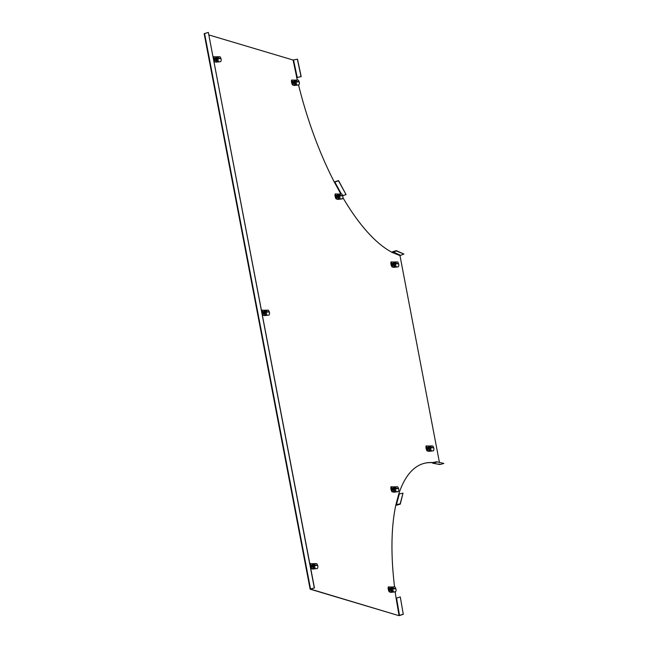 <?xml version="1.0" encoding="UTF-8"?>
<svg xmlns="http://www.w3.org/2000/svg" width="648" height="648" viewBox="0 0 648 648"><rect width="100%" height="100%" fill="white"/><g stroke="black" fill="none" stroke-linecap="round" stroke-linejoin="round"><path stroke-width="0.97" d="M398.723 615.6L310.125 589.17L314.304 587.89L208.34 32.4L314.45 587.93L310.481 589.105L398.723 615.6L399.662 615.503L399.046 615.511L396.106 598.258L400.294 596.93L403.242 614.174L399.516 615.438L396.568 598.193M439.393 463.992L440.17 464.511L443.84 463.433L436.558 461.757L432.175 462.672A180.816 66.809 74.3 0 0 423.622 463.506M310.165 589.105L204.161 33.688L208.34 32.4M296.436 77.582L301.182 76.642L297.505 59.171L293.082 60.021L208.964 34.96M297.359 80.052A180.816 66.809 -105.7 0 1 296.76 77.493L297.383 77.493M293.56 59.997L297.238 77.468L301.045 76.61L297.359 59.146M342.589 195.607L346.073 194.619L338.507 180.792L334.36 182.161A180.816 66.809 -105.7 0 1 298.574 85.082M439.401 462.283L399.978 255.596L403.898 254.056L396.349 250.987L392.429 252.526A180.816 66.809 -105.7 0 1 342.905 197.681M436.63 462.105L432.953 463.182L432.5 462.575A180.816 66.809 74.3 0 0 423.784 463.458A180.816 66.809 74.3 0 0 398.771 494.019L403.016 493.136L400.14 503.861L395.896 504.735A180.816 66.809 74.3 0 0 394.559 586.918M395.215 591.989A180.816 66.809 74.3 0 0 396.106 598.258M400.294 596.93L403.242 614.174M403.388 614.239L399.662 615.503M403.016 493.136L400.286 504.136L396.519 505.197A0.721 0.567 15 0 1 395.823 505.084M432.953 463.182L440.17 464.511M443.84 463.433L436.558 461.757M400.221 255.158L392.623 251.74L396.293 250.646L403.898 254.056M392.623 251.74L392.105 252.623M334.255 181.942L338.564 180.581L346.073 194.619M391.473 588.797L391.611 590.207L390.72 589.947L390.299 588.441L391.473 588.797M391.692 589.907L390.614 590.522L391.635 590.215M389.359 588.684L390.38 588.141M390.509 589.032L391.044 588.538L391.311 589.923L390.509 589.032M390.485 588.862L390.882 589.785M395.742 588.595L391.757 588.279L392.243 586.95L394.729 586.918L393.393 587.137L392.745 588.862L395.871 588.781L395.15 587.088M392.696 586.999L388.29 586.975A3.256 1.199 -105.7 0 0 388.257 589.259A3.256 1.199 -105.7 0 0 389.213 591.835L390.938 592.353L395.531 591.835A3.256 2.511 63.9 0 0 396.041 589.38A3.256 2.511 63.9 0 0 395.871 588.781M392.534 587.031L392.971 586.958L392.534 587.031M395.531 591.835L389.213 591.835M388.938 586.796A3.256 1.199 74.3 0 0 388.905 589.081A3.256 1.199 74.3 0 0 389.861 591.656M390.866 590.45L389.659 590.239L389.553 588.335M394.178 488.649L394.308 490.066L393.425 489.799L393.004 488.3L394.178 488.649M394.389 489.758L393.312 490.374M392.064 488.535L393.085 487.993M393.215 488.884L393.749 488.39L394.016 489.783L393.215 488.884M393.19 488.714L393.587 489.637M398.447 488.446L394.454 488.13L394.948 486.802L397.427 486.77L396.098 486.988L395.45 488.714L398.577 488.633L397.856 486.94M395.401 486.851L390.995 486.834A3.256 1.199 -105.7 0 0 390.963 489.119A3.256 1.199 -105.7 0 0 391.919 491.694L393.644 492.205L398.237 491.686A3.256 2.511 63.9 0 0 398.739 489.232A3.256 2.511 63.9 0 0 398.577 488.633M395.24 486.891L395.677 486.818L395.24 486.891M398.237 491.686L391.919 491.694M391.643 486.648A3.256 1.199 74.3 0 0 391.611 488.932A3.256 1.199 74.3 0 0 392.567 491.508M393.571 490.309L392.356 490.091L392.259 488.195M429.3 447.8L429.43 449.218L428.539 448.951L428.117 447.452L429.3 447.8M429.511 448.918L428.433 449.526M427.178 447.687L428.198 447.152M428.336 448.043L428.863 447.541L429.13 448.934L428.336 448.043M428.312 447.865L428.701 448.789M433.561 447.606L429.575 447.29L430.061 445.954L432.548 445.921L431.212 446.14L430.564 447.865L433.698 447.784L432.969 446.099M430.515 446.002L426.109 445.986A3.256 1.199 -105.7 0 0 426.076 448.27A3.256 1.199 -105.7 0 0 427.032 450.846L428.757 451.356L433.35 450.846A3.256 2.511 63.9 0 0 433.86 448.384A3.256 2.511 63.9 0 0 433.698 447.784M430.353 446.043L430.79 445.97L430.353 446.043M433.35 450.846L427.032 450.846M426.757 445.8A3.256 1.199 74.3 0 0 426.724 448.084A3.256 1.199 74.3 0 0 427.68 450.668M428.684 449.461L427.478 449.242L427.38 447.347M394.195 263.801L394.324 265.21L393.441 264.951L393.012 263.444L394.195 263.801M394.405 264.911L393.328 265.526L394.357 265.218M392.081 263.687L393.093 263.145M393.231 264.036L393.765 263.542L394.024 264.927L393.231 264.036M393.206 263.866L393.595 264.789M398.463 263.598L394.47 263.282L394.964 261.954L397.443 261.922L396.114 262.14L395.466 263.866L398.593 263.785L397.872 262.092M395.418 262.003L391.011 261.978A3.256 1.199 -105.7 0 0 390.979 264.263A3.256 1.199 -105.7 0 0 391.935 266.838L393.652 267.357L398.253 266.838A3.256 2.511 63.9 0 0 398.755 264.384A3.256 2.511 63.9 0 0 398.593 263.785M395.256 262.035L395.693 261.962L395.256 262.035M398.253 266.838L391.935 266.838M391.651 261.8A3.256 1.199 74.3 0 0 391.627 264.084A3.256 1.199 74.3 0 0 392.583 266.66M393.587 265.453L392.372 265.243L392.275 263.339M338.321 195.842L338.459 197.251L337.567 196.992L337.146 195.485L338.321 195.842M338.54 196.952L337.462 197.567M336.207 195.728L337.227 195.186M337.357 196.077L337.892 195.583L338.159 196.968L337.357 196.077M337.333 195.907L337.73 196.83M342.589 195.639L338.604 195.323L339.09 193.995L341.577 193.963L340.241 194.181L339.593 195.907L342.719 195.826L341.998 194.133M339.544 194.044L335.138 194.019A3.256 1.199 -105.7 0 0 335.105 196.304A3.256 1.199 -105.7 0 0 336.061 198.879L337.786 199.398L342.379 198.879A3.256 2.511 63.9 0 0 342.889 196.425A3.256 2.511 63.9 0 0 342.719 195.826M339.382 194.076L339.819 194.003L339.382 194.076M342.379 198.879L336.061 198.879M335.786 193.841A3.256 1.199 74.3 0 0 335.753 196.125A3.256 1.199 74.3 0 0 336.709 198.701M337.713 197.494L336.506 197.284L336.401 195.388M294.783 81.915L294.913 83.333L294.03 83.066L293.601 81.559L294.783 81.915M294.994 83.025L293.917 83.641M292.669 81.802L293.625 81.275M293.819 82.15L294.354 81.656L294.613 83.041L293.819 82.15M293.795 81.98L294.184 82.903M299.052 81.713L295.059 81.397L295.553 80.069L298.031 80.036L296.703 80.255L296.055 81.98L299.182 81.899L298.453 80.206M296.006 80.117L291.592 80.093A3.256 1.199 -105.7 0 0 291.568 82.377A3.256 1.199 -105.7 0 0 292.523 84.961L294.241 85.471L298.841 84.953A3.256 2.511 63.9 0 0 299.344 82.499A3.256 2.511 63.9 0 0 299.182 81.899M295.844 80.15L296.282 80.077L295.844 80.15M298.841 84.953L292.523 84.961M292.24 79.915A3.256 1.199 74.3 0 0 292.216 82.199A3.256 1.199 74.3 0 0 293.171 84.775M294.176 83.568L292.961 83.357L292.864 81.462M216.578 58.612L216.707 60.021L215.825 59.762L215.395 58.255L216.578 58.612M216.788 59.721L215.727 60.337M214.456 58.498L215.476 57.956L214.407 58.215M215.614 58.847L216.14 58.352L216.408 59.738L215.614 58.847M215.59 58.676L215.978 59.6M220.846 58.409L216.853 58.093L217.339 56.765L219.826 56.732L218.498 56.951L217.85 58.676L220.976 58.595L220.247 56.903M217.793 56.813L213.386 56.789A3.256 1.199 -105.7 0 0 213.249 57.413M217.639 56.846L218.068 56.773L217.639 56.846M214.034 56.611A3.256 1.199 74.3 0 0 214.002 58.895A3.256 1.199 74.3 0 0 214.966 61.471L214.318 61.649L216.035 62.168L220.636 61.649A3.256 2.511 63.9 0 0 221.138 59.195A3.256 2.511 63.9 0 0 220.976 58.595M220.636 61.649L216.683 61.981L214.966 61.471M214.318 61.649A3.256 1.199 -105.7 0 1 213.905 60.863M215.962 60.264L214.755 60.053L214.658 58.15M264.919 312.053L265.056 313.462L264.165 313.203L263.744 311.696L264.919 312.053M265.137 313.162L264.076 313.778L265.056 313.462M262.805 311.939L263.825 311.396M263.955 312.287L264.489 311.793L264.757 313.178L263.955 312.287M263.93 312.117L264.327 313.041M269.187 311.85L265.202 311.534L265.688 310.198L268.175 310.173L266.838 310.392L266.19 312.117L269.317 312.036L268.596 310.343M266.142 310.254L261.735 310.23A3.256 1.199 -105.7 0 0 261.598 310.854M265.98 310.287L266.417 310.214L265.98 310.287M262.383 310.052A3.256 1.199 74.3 0 0 262.351 312.336A3.256 1.199 74.3 0 0 263.307 314.912L262.659 315.09L264.384 315.608L268.977 315.09A3.256 2.511 63.9 0 0 269.487 312.636A3.256 2.511 63.9 0 0 269.317 312.036M268.977 315.09L265.032 315.422L263.307 314.912M262.659 315.09A3.256 1.199 -105.7 0 1 262.254 314.304M264.311 313.705L263.104 313.486L262.999 311.591M313.268 565.493L313.397 566.903L312.514 566.644L312.085 565.137L313.268 565.493M313.478 566.603L312.401 567.219L313.43 566.911M311.153 565.38L312.166 564.837M312.304 565.728L312.838 565.234L313.097 566.619L312.304 565.728M312.279 565.558L312.668 566.482M317.536 565.291L313.543 564.975L314.037 563.639L316.516 563.614L315.187 563.825L314.539 565.558L317.666 565.477L316.945 563.784M314.491 563.695L310.084 563.671A3.256 1.199 -105.7 0 0 309.947 564.295M314.329 563.728L314.766 563.655L314.329 563.728M310.724 563.493A3.256 1.199 74.3 0 0 310.7 565.777A3.256 1.199 74.3 0 0 311.656 568.353L311.008 568.531L312.725 569.049L317.326 568.531A3.256 2.511 63.9 0 0 317.828 566.077A3.256 2.511 63.9 0 0 317.666 565.477M317.326 568.531L313.373 568.863L311.656 568.353M311.008 568.531A3.256 1.199 -105.7 0 1 310.603 567.745M312.66 567.146L311.445 566.927L311.348 565.032M204.574 33.461L310.538 588.951M296.76 77.493L293.082 60.021M340.824 193.979L334.36 182.161M399.978 255.596L392.429 252.526M433.269 462.721L432.5 462.575M398.771 494.019L395.896 504.735M399.249 494.197L396.374 504.922M341.366 193.963L334.741 181.853M390.72 589.947L389.707 590.247M389.578 589.834L390.509 589.559M389.31 588.408L390.323 588.157L389.302 588.4M393.328 591.891L392.745 588.862L391.684 589.032L392.267 592.061M392.056 592.118L391.684 590.166M391.36 588.497L391.125 587.258M391.684 589.032L391.757 588.279M390.655 587.307L390.841 588.279M391.23 590.336L391.586 592.167M393.425 489.799L392.413 490.107M392.283 489.685L393.215 489.41M393.044 487.993L392.008 488.26L393.028 488.009M396.033 491.743L395.45 488.714L394.389 488.884L394.972 491.913M394.762 491.978L394.389 490.026M394.065 488.349L393.83 487.118M394.389 488.884L394.454 488.13M393.36 487.158L393.547 488.13M393.935 490.188L394.284 492.026M428.539 448.951L427.526 449.258M427.397 448.845L428.328 448.562M431.147 450.903L430.564 447.865L429.503 448.035L430.086 451.073M429.875 451.13L429.503 449.177M429.187 447.509L428.944 446.27M429.503 448.035L429.575 447.29M428.474 446.318L428.66 447.29M429.057 449.348L429.405 451.178M393.441 264.951L392.429 265.251M392.299 264.838L393.231 264.562M396.041 266.895L395.466 263.866L394.405 264.036L394.98 267.065M394.77 267.122L394.397 265.17M394.081 263.501L393.846 262.262M394.405 264.036L394.47 263.282M393.377 262.31L393.563 263.282M393.952 265.34L394.3 267.17M337.567 196.992L336.555 197.292M336.425 196.879L337.357 196.603M337.187 195.186L336.15 195.445L337.171 195.202M340.176 198.936L339.593 195.907L338.531 196.077L339.115 199.106M338.904 199.163L338.531 197.211M338.207 195.542L337.973 194.303M338.531 196.077L338.604 195.323M337.503 194.351L337.689 195.323M338.078 197.381L338.434 199.211M294.03 83.066L293.009 83.373M292.888 82.952L293.811 82.677M296.63 85.01L296.055 81.98L294.994 82.15L295.569 85.18M295.358 85.236L294.986 83.284M294.67 81.616L294.435 80.376M294.994 82.15L295.059 81.397M293.965 80.425L294.151 81.397M294.54 83.454L294.889 85.285M215.711 60.337L216.707 60.021M215.825 59.762L214.804 60.062M214.674 59.648L215.606 59.373M214.407 58.223L215.419 57.972M218.425 61.706L217.85 58.676L216.788 58.847L217.364 61.876M217.153 61.933L216.78 59.98M216.464 58.312L216.23 57.073M216.788 58.847L216.853 58.093M215.752 57.121L215.938 58.093M216.335 60.151L216.683 61.981M264.165 313.203L263.153 313.502M263.023 313.089L263.955 312.806M262.756 311.664L263.768 311.413L262.748 311.656M266.774 315.147L266.19 312.117L265.129 312.287L265.712 315.317M265.502 315.374L265.129 313.421M264.805 311.753L264.57 310.514M265.129 312.287L265.202 311.534M264.101 310.562L264.287 311.534M264.676 313.591L265.032 315.422M312.514 566.644L311.502 566.943M311.372 566.53L312.304 566.247M315.114 568.588L314.539 565.558L313.478 565.728L314.053 568.758M313.843 568.814L313.47 566.862M313.154 565.194L312.919 563.954M313.478 565.728L313.543 564.975M312.449 564.003L312.636 564.975M313.024 567.032L313.373 568.863M310.125 589.17L204.161 33.688M439.895 464.519L432.678 463.199M394.34 490.066L393.336 490.382M429.454 449.218L428.45 449.534M338.483 197.259L337.478 197.567M294.945 83.333L293.933 83.641"/></g></svg>
